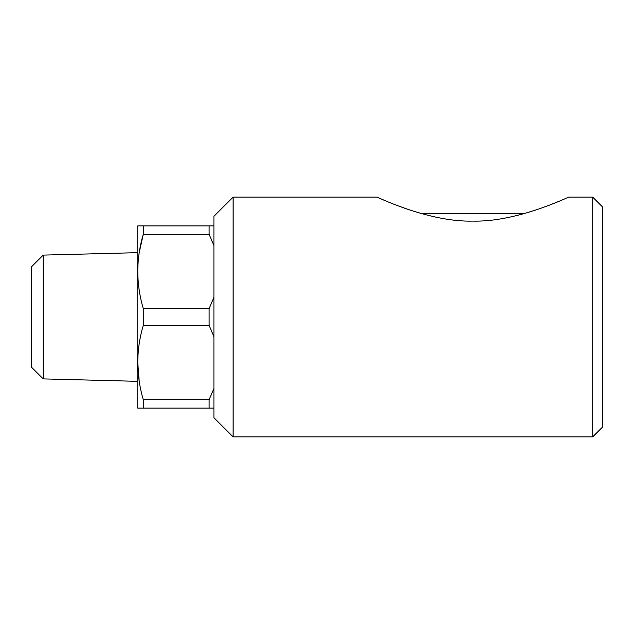 <?xml version="1.0" encoding="UTF-8"?>
<svg xmlns="http://www.w3.org/2000/svg" width="634" height="634" viewBox="0 0 634 634"><rect width="100%" height="100%" fill="white"/><g stroke="black" fill="none" stroke-linecap="round" stroke-linejoin="round"><path stroke-width="0.95" d="M535.5 210.123L523.708 213.713L421.967 213.713M592.711 197.126L592.711 436.874L602.3 427.284L602.3 206.716L592.711 197.126L568.738 197.126C566.107 198.077 516.139 222.265 472.837 221.1C429.709 222.288 379.504 198.077 376.937 197.126L386.764 201.35M397.225 205.519L410 210.06M213.912 417.695L213.912 216.305L233.09 197.126L233.09 436.874L213.912 417.695M376.937 197.126L233.09 197.126M592.711 436.874L233.09 436.874M43.207 255.098L31.7 266.605L31.7 367.395L43.207 378.902L43.207 255.098L137.19 252.681M43.207 378.902L137.19 381.319M213.912 408.106L137.744 408.106L137.19 407.147L137.19 226.853L137.744 225.894L143.276 225.894L137.744 225.894M137.744 408.106L143.276 408.106L143.276 399.697L209.117 399.697L213.912 388.483M213.912 336.622L209.117 325.408L143.276 325.408C135.969 350.039 135.969 374.797 143.276 399.697M143.276 325.408L143.276 308.592L209.117 308.592L213.912 297.378M139.234 252.538L143.276 234.303C135.969 258.934 135.969 283.691 143.276 308.592M213.912 245.517L209.117 234.303L143.276 234.303L143.276 225.894L213.912 225.894M209.117 325.408L209.117 308.592M209.117 408.106L209.117 399.697M137.958 278.643L137.744 271.447M139.187 381.153L137.744 362.553M209.117 234.303L209.117 225.894M548.695 205.424L558.926 201.343"/></g></svg>

